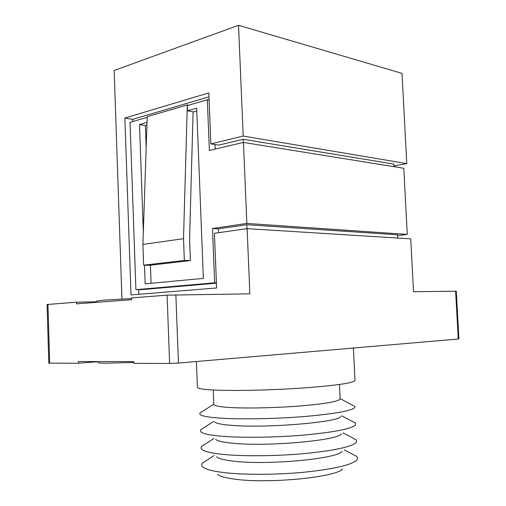 <?xml version="1.0" encoding="UTF-8"?>
<svg xmlns="http://www.w3.org/2000/svg" width="506" height="506" viewBox="0 0 506 506"><rect width="100%" height="100%" fill="white"/><g stroke="black" fill="none" stroke-linecap="round" stroke-linejoin="round"><path stroke-width="0.76" d="M353.409 348.033L354.984 380.423C353.966 382.814 337.964 385.243 306.984 387.722C277.345 389.917 240.685 390.942 219.079 390.234C204.778 389.721 197.549 388.747 197.403 387.305L196.404 361.512M98.196 361.562L98.234 362.631C98.297 362.979 101.061 363.163 106.538 363.182L133.755 362.473M96.279 302.354L96.241 301.121L104.464 300.096L131.541 298.565M339.444 384.484L340.133 398.848C339.248 401.296 326.49 403.624 301.848 405.837C278.344 407.785 249.275 408.5 231.767 407.602C219.971 406.95 213.981 405.875 213.804 404.364L213.235 389.993M352.056 404.939L354.87 406.432L354.915 407.457C351.974 410.739 335.421 413.737 305.276 416.444C276.51 418.816 241.862 419.493 221.128 418.177C208.251 417.317 201.148 415.995 199.826 414.224L199.781 413.2L202.451 411.473M340.753 416.413C340.449 421.972 267.725 428.297 232.494 425.426C221.976 424.648 216.049 423.478 214.708 421.915M352.157 421.334L355.478 423.092L355.554 424.907C351.702 428.759 334.795 432.118 304.833 434.989C276.282 437.481 242.317 437.956 221.856 436.248C209.585 435.179 202.533 433.655 200.705 431.669L200.623 429.853L203.779 427.817M341.379 433.806C339.412 440.283 267.851 446.849 233.222 443.288C223.203 442.352 217.333 441.023 215.6 439.297M352.182 437.684L356.192 439.891L356.717 441.264L356.116 442.503C351.373 446.899 334.124 450.593 304.378 453.591C276.055 456.178 242.766 456.444 222.577 454.356C210.92 453.11 203.956 451.403 201.685 449.246L200.977 448.063L201.382 446.653L205.183 444.104M341.942 451.32C338.356 458.676 267.984 465.419 233.955 461.194C224.436 460.118 218.643 458.651 216.568 456.791M352.119 453.983L356.458 456.26C357.862 457.506 357.906 458.834 356.597 460.239C350.981 465.153 333.416 469.157 303.91 472.256C275.821 474.913 243.222 474.963 223.304 472.509C212.267 471.111 205.417 469.258 202.754 466.956C201.318 465.672 201.249 464.344 202.539 462.984L206.663 460.333M342.442 468.954C337.268 477.152 268.117 483.995 234.683 479.138C225.682 477.949 219.99 476.367 217.612 474.4M47.95 304.391L49.67 363.156L48.791 363.099L47.077 304.504L76.501 302.177L76.558 303.84L131.579 299.691L131.516 297.914L167.094 295.156L249.869 293.828L247.111 228.642L410.739 238.857L413.522 291.728L456.279 291.209L458.923 338.938L458.272 339.033L455.621 291.19M49.67 363.156L78.405 363.226L78.354 361.556L133.723 361.575L133.786 363.365L169.618 363.453L167.094 295.156M175.867 294.783L178.428 363.055L458.272 339.033M178.428 363.055L169.618 363.453M98.202 361.689L78.405 363.226M243.342 142.452L243.209 139.276L393.896 164.102L394.029 166.702M218.567 232.703L218.409 228.87L246.82 224.715L397.564 234.803L397.729 238.041M246.82 224.715L246.985 228.661M397.602 235.53L407.267 234.404L403.794 168.277L243.443 142.433L209.357 150.453L207.327 99.733L187.315 105.59L187.517 110.795L193.09 111.832L189.579 239.313L190.395 260.59L184.348 260.445L183.514 238.68L187.309 104.913L188.441 105.261M147.202 117.329L130.055 122.351L135.905 289.672L214.652 282.81L212.476 228.516L246.858 223.437L243.443 142.433M144.507 265.176L145.171 283.822L203.361 278.395L196.676 108.17L187.517 110.795M147.031 122.401L139.504 124.558L143.324 231.881M146.936 125.071L145.386 125.513L139.504 124.558M196.783 110.941L193.083 111.99M215.189 149.08L215.006 144.539M243.209 139.276L218.763 145.114L210.844 143.9L208.801 92.895L124.868 118.062L130.991 294.928L216.625 287.971L214.43 233.291L247.111 228.642M208.959 96.842L132.705 119.365L132.781 121.548M138.688 289.653L138.853 294.29M135.905 289.672L141.8 289.634L216.435 283.17M121.94 299.021L114.16 70.479L238.528 25.3L402.017 73.376L406.773 163.615L393.991 165.924M406.773 163.615L243.203 136.057L210.844 143.9M238.528 25.3L243.203 136.057M96.26 301.81L76.501 302.177M132.705 119.365L124.868 118.062M207.327 99.733L209.086 100.087M214.652 282.81L216.416 282.81M212.476 228.516L218.409 228.87M246.858 223.437L407.267 234.404M145.386 125.513L146.177 147.531M150.409 265.188L151.06 283.271M187.309 104.913L147.221 116.677L142.901 244.411L143.634 265.163L149.656 265.27L190.395 260.59M143.634 265.163L184.348 260.445M142.901 244.411L183.514 238.68M340.121 398.614L354.87 406.432M341.708 415.812L355.478 423.092M342.948 432.82L356.009 439.701M344.276 449.872L356.458 456.26M214.12 455.552L202.539 462.984M213.956 438.455L201.546 446.444M213.709 421.397L200.623 429.853M213.798 404.13L199.781 413.2"/></g></svg>
